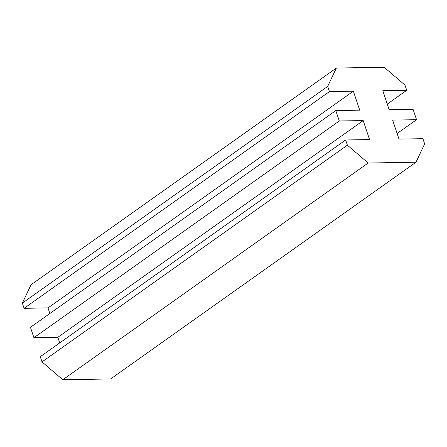 <?xml version="1.0" encoding="UTF-8"?>
<svg xmlns="http://www.w3.org/2000/svg" width="447" height="447" viewBox="0 0 447 447"><rect width="100%" height="100%" fill="white"/><g stroke="black" fill="none" stroke-linecap="round" stroke-linejoin="round"><path stroke-width="0.67" d="M406.72 90.3L382.805 90.696L389.158 109.688L413.073 109.291L416.554 119.695L392.639 120.092L398.992 139.084L422.912 138.687L424.65 143.889L415.984 162.222L368.149 163.015L347.38 145.174L345.643 139.972L369.557 139.576L363.204 120.578L339.284 120.975L335.803 110.577L359.723 110.18L353.365 91.182L329.45 91.585L327.712 86.383L336.373 68.045L384.208 67.251L404.976 85.098L406.72 90.3L387.286 104.09M397.12 133.485L416.554 119.695M368.149 163.015L62.792 379.749L110.627 378.955L415.984 162.222M62.792 379.749L42.024 361.902L347.38 145.174M42.024 361.902L40.28 356.7L345.643 139.972M59.714 342.91L57.842 337.312L363.204 120.578M57.842 337.312L33.927 337.708L339.284 120.975M33.927 337.708L30.446 327.305L335.803 110.577M49.88 313.515L48.008 307.916L353.365 91.182M48.008 307.916L24.088 308.313L329.45 91.585M24.088 308.313L22.35 303.111L327.712 86.383M22.35 303.111L31.016 284.778L336.373 68.045"/></g></svg>
